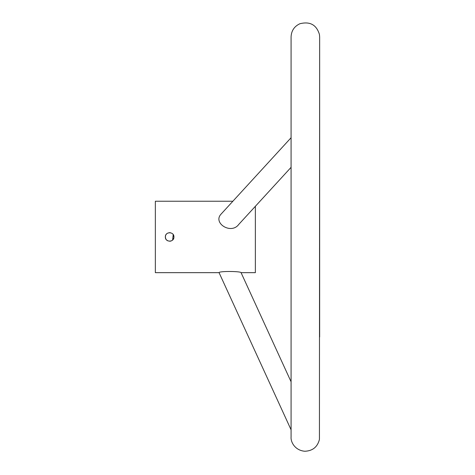 <?xml version="1.0" encoding="UTF-8"?>
<svg xmlns="http://www.w3.org/2000/svg" width="475" height="475" viewBox="0 0 475 475"><rect width="100%" height="100%" fill="white"/><g stroke="black" fill="none" stroke-linecap="round" stroke-linejoin="round"><path stroke-width="0.71" d="M173.209 234.585L172.645 240L172.015 240.516L172.799 239.845M171.279 240.908L170.477 241.152M168.037 240.926L166.6 239.976M167.253 240.51L166.606 239.988L167.248 240.51M165.68 235.309L165.348 236.954L165.745 238.753L165.407 237.637M173.197 239.335L172.662 239.982M166.072 239.329L165.68 238.592M165.431 237.785L165.348 237.007M169.658 241.235L170.667 241.11M173.238 239.269L173.85 237.732M173.921 236.948L173.06 234.371M170.472 232.75L169.64 232.667M169.563 232.667L167.823 233.065M166.606 233.92L166.072 234.573M232.875 201.234L155.349 201.234L155.349 272.668L219.07 272.668C218.66 271.017 240.837 271.166 241.074 272.668L255.36 272.668L255.36 206.304M173.921 236.954C174.188 231.432 165.092 231.414 165.348 236.954C165.086 242.482 174.188 242.482 173.921 236.954M291.08 137.726L220.928 214.267C212.752 223.173 231.212 234.816 238.771 224.402L291.08 167.331M219.07 272.668L291.08 429.804L291.08 436.97C290.54 441.964 295.046 450.496 304.843 451.25C312.645 450.935 317.508 446.993 319.438 439.428L319.651 36.931L319.651 336.959M241.074 272.668L291.08 381.787L291.08 336.959M291.08 436.97L291.08 36.931C291.353 30.774 294.28 26.38 299.85 23.75C309.961 21.197 316.487 24.771 319.438 34.473L319.651 36.931"/></g></svg>
